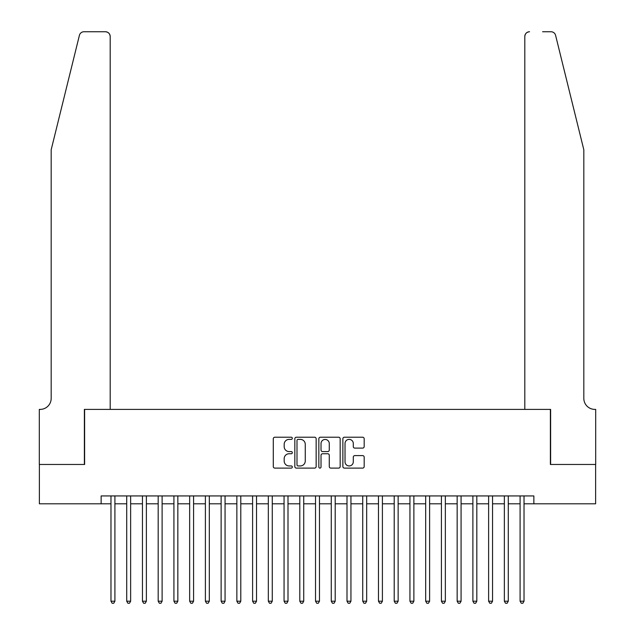 <?xml version="1.0" encoding="UTF-8"?>
<svg xmlns="http://www.w3.org/2000/svg" width="635" height="635" viewBox="0 0 635 635"><rect width="100%" height="100%" fill="white"/><g stroke="black" fill="none" stroke-linecap="round" stroke-linejoin="round"><path stroke-width="0.95" d="M292.322 438.301A1.08 1.08 0 0 0 291.243 437.221L274.836 437.221A1.548 1.548 0 0 0 273.288 438.761L273.288 466.566A1.548 1.548 0 0 0 274.836 468.106L291.243 468.106A1.08 1.08 0 0 0 292.322 467.027A1.08 1.08 0 0 0 291.243 465.947L289.123 465.947A4.945 4.945 0 0 1 284.178 461.002L284.178 458.692A4.945 4.945 0 0 1 289.123 453.747L291.243 453.747A1.08 1.08 0 0 0 292.322 452.668A1.08 1.08 0 0 0 291.243 451.58L289.123 451.58A4.945 4.945 0 0 1 284.178 446.643L284.178 444.325A4.945 4.945 0 0 1 289.123 439.38L291.243 439.38A1.08 1.08 0 0 0 292.322 438.301M362.641 448.112A1.548 1.548 0 0 0 364.18 446.564L364.18 438.761A1.548 1.548 0 0 0 362.641 437.221L344.416 437.221A1.548 1.548 0 0 0 342.868 438.761L342.868 466.566A1.548 1.548 0 0 0 344.416 468.106L362.641 468.106A1.548 1.548 0 0 0 364.18 466.566L364.18 457.144A1.548 1.548 0 0 0 362.641 455.597L354.838 455.597A1.548 1.548 0 0 0 353.29 457.144L353.29 461.82A4.135 4.135 0 0 1 349.163 465.947A4.135 4.135 0 0 1 345.027 461.82L345.027 443.516A4.135 4.135 0 0 1 349.163 439.38A4.135 4.135 0 0 1 353.29 443.516L353.29 446.564A1.548 1.548 0 0 0 354.838 448.112L362.641 448.112M101.14 503.801L39.378 503.801L39.378 464.463L84.622 464.463L84.622 409.392L550.378 409.392L550.378 464.463L595.622 464.463L595.622 503.801L533.86 503.801L533.86 495.935L101.14 495.935L101.14 503.801L110.974 503.801M316.151 438.761A1.548 1.548 0 0 0 314.603 437.221L296.378 437.221A1.548 1.548 0 0 0 294.83 438.761L294.83 466.566A1.548 1.548 0 0 0 296.378 468.106L314.603 468.106A1.548 1.548 0 0 0 316.151 466.566L316.151 438.761M320.397 437.221L338.622 437.221A1.548 1.548 0 0 1 340.169 438.761L340.169 466.566A1.548 1.548 0 0 1 338.622 468.106L330.819 468.106A1.548 1.548 0 0 1 329.279 466.566L329.279 455.287A1.548 1.548 0 0 0 327.731 453.747L322.556 453.747A1.548 1.548 0 0 0 321.016 455.287L321.016 467.027A1.08 1.08 0 0 1 319.929 468.106A1.08 1.08 0 0 1 318.849 467.027L318.849 438.761A1.548 1.548 0 0 1 320.397 437.221M114.911 503.801L126.714 503.801M130.643 503.801L142.446 503.801M146.383 503.801L158.178 503.801M162.115 503.801L173.919 503.801M177.848 503.801L189.651 503.801M193.588 503.801L205.391 503.801M209.32 503.801L221.123 503.801M225.06 503.801L236.855 503.801M240.792 503.801L252.595 503.801M256.524 503.801L268.327 503.801M272.264 503.801L284.059 503.801M287.996 503.801L299.799 503.801M303.728 503.801L315.531 503.801M319.469 503.801L331.272 503.801M335.201 503.801L347.004 503.801M350.941 503.801L362.736 503.801M366.673 503.801L378.476 503.801M382.405 503.801L394.208 503.801M398.145 503.801L409.94 503.801M413.877 503.801L425.68 503.801M429.609 503.801L441.412 503.801M445.349 503.801L457.152 503.801M461.081 503.801L472.884 503.801M476.822 503.801L488.617 503.801M492.554 503.801L504.357 503.801M508.286 503.801L520.089 503.801M524.026 503.801L533.86 503.801M298.077 439.38A1.08 1.08 0 0 0 296.997 440.46L296.997 464.868A1.08 1.08 0 0 0 298.077 465.947L300.315 465.947A4.945 4.945 0 0 0 305.26 461.002L305.26 444.325A4.945 4.945 0 0 0 300.315 439.38L298.077 439.38M329.279 443.587A4.135 4.135 0 0 0 325.144 439.46A4.135 4.135 0 0 0 321.016 443.587L321.016 450.04A1.548 1.548 0 0 0 322.556 451.58L327.731 451.58A1.548 1.548 0 0 0 329.279 450.04L329.279 443.587M114.911 495.935L114.911 601.202L110.974 601.202L110.974 495.935M114.911 601.202L113.728 603.25L112.157 603.25L110.974 601.202M79.407 35.338C80.605 32.75 80.605 32.75 79.407 35.338C80.605 32.75 80.605 32.75 79.407 35.338L51.181 149.765L51.181 398.375A11.017 11.017 0 0 1 40.172 409.392L39.306 409.392L39.306 464.463L84.384 464.463L84.384 409.392L110.188 409.392L110.188 36.473A4.723 4.723 0 0 0 105.466 31.75L83.987 31.75A4.723 4.723 0 0 0 79.407 35.338M92.408 31.75L105.466 31.75C108.315 32.052 109.887 33.623 110.188 36.473L110.188 409.392M51.181 398.375A11.017 11.017 0 0 1 40.172 409.392M575.159 114.681L555.593 35.338C554.395 32.75 554.395 32.75 555.593 35.338C554.395 32.75 554.395 32.75 555.593 35.338L583.819 149.765L583.819 398.375A11.017 11.017 0 0 0 594.828 409.392L595.693 409.392L595.693 464.463L550.616 464.463L550.616 409.392L524.812 409.392L524.812 36.473L524.812 409.392M542.592 31.75L551.013 31.75A4.723 4.723 0 0 1 555.593 35.338M529.534 31.75A4.723 4.723 0 0 0 524.812 36.473C525.113 33.623 526.685 32.052 529.534 31.75M583.819 398.375A11.017 11.017 0 0 0 594.828 409.392M130.643 495.935L130.643 601.202L126.714 601.202L126.714 495.935M130.643 601.202L129.469 603.25L127.889 603.25L126.714 601.202M146.383 495.935L146.383 601.202L142.446 601.202L142.446 495.935M146.383 601.202L145.201 603.25L143.629 603.25L142.446 601.202M162.115 495.935L162.115 601.202L158.178 601.202L158.178 495.935M162.115 601.202L160.933 603.25L159.361 603.25L158.178 601.202M177.848 495.935L177.848 601.202L173.919 601.202L173.919 495.935M177.848 601.202L176.673 603.25L175.093 603.25L173.919 601.202M193.588 495.935L193.588 601.202L189.651 601.202L189.651 495.935M193.588 601.202L192.405 603.25L190.833 603.25L189.651 601.202M209.32 495.935L209.32 601.202L205.391 601.202L205.391 495.935M209.32 601.202L208.137 603.25L206.565 603.25L205.391 601.202M225.06 495.935L225.06 601.202L221.123 601.202L221.123 495.935M225.06 601.202L223.877 603.25L222.306 603.25L221.123 601.202M240.792 495.935L240.792 601.202L236.855 601.202L236.855 495.935M240.792 601.202L239.609 603.25L238.038 603.25L236.855 601.202M256.524 495.935L256.524 601.202L252.595 601.202L252.595 495.935M256.524 601.202L255.349 603.25L253.77 603.25L252.595 601.202M272.264 495.935L272.264 601.202L268.327 601.202L268.327 495.935M272.264 601.202L271.081 603.25L269.51 603.25L268.327 601.202M287.996 495.935L287.996 601.202L284.059 601.202L284.059 495.935M287.996 601.202L286.814 603.25L285.242 603.25L284.059 601.202M303.728 495.935L303.728 601.202L299.799 601.202L299.799 495.935M303.728 601.202L302.554 603.25L300.982 603.25L299.799 601.202M319.469 495.935L319.469 601.202L315.531 601.202L315.531 495.935M319.469 601.202L318.286 603.25L316.714 603.25L315.531 601.202M335.201 495.935L335.201 601.202L331.272 601.202L331.272 495.935M335.201 601.202L334.018 603.25L332.446 603.25L331.272 601.202M350.941 495.935L350.941 601.202L347.004 601.202L347.004 495.935M350.941 601.202L349.758 603.25L348.186 603.25L347.004 601.202M366.673 495.935L366.673 601.202L362.736 601.202L362.736 495.935M366.673 601.202L365.49 603.25L363.918 603.25L362.736 601.202M382.405 495.935L382.405 601.202L378.476 601.202L378.476 495.935M382.405 601.202L381.23 603.25L379.651 603.25L378.476 601.202M398.145 495.935L398.145 601.202L394.208 601.202L394.208 495.935M398.145 601.202L396.962 603.25L395.391 603.25L394.208 601.202M413.877 495.935L413.877 601.202L409.94 601.202L409.94 495.935M413.877 601.202L412.694 603.25L411.123 603.25L409.94 601.202M429.609 495.935L429.609 601.202L425.68 601.202L425.68 495.935M429.609 601.202L428.434 603.25L426.863 603.25L425.68 601.202M445.349 495.935L445.349 601.202L441.412 601.202L441.412 495.935M445.349 601.202L444.167 603.25L442.595 603.25L441.412 601.202M461.081 495.935L461.081 601.202L457.152 601.202L457.152 495.935M461.081 601.202L459.907 603.25L458.327 603.25L457.152 601.202M476.822 495.935L476.822 601.202L472.884 601.202L472.884 495.935M476.822 601.202L475.639 603.25L474.067 603.25L472.884 601.202M492.554 495.935L492.554 601.202L488.617 601.202L488.617 495.935M492.554 601.202L491.371 603.25L489.799 603.25L488.617 601.202M508.286 495.935L508.286 601.202L504.357 601.202L504.357 495.935M508.286 601.202L507.111 603.25L505.531 603.25L504.357 601.202M524.026 495.935L524.026 601.202L520.089 601.202L520.089 495.935M524.026 601.202L522.843 603.25L521.271 603.25L520.089 601.202"/></g></svg>
